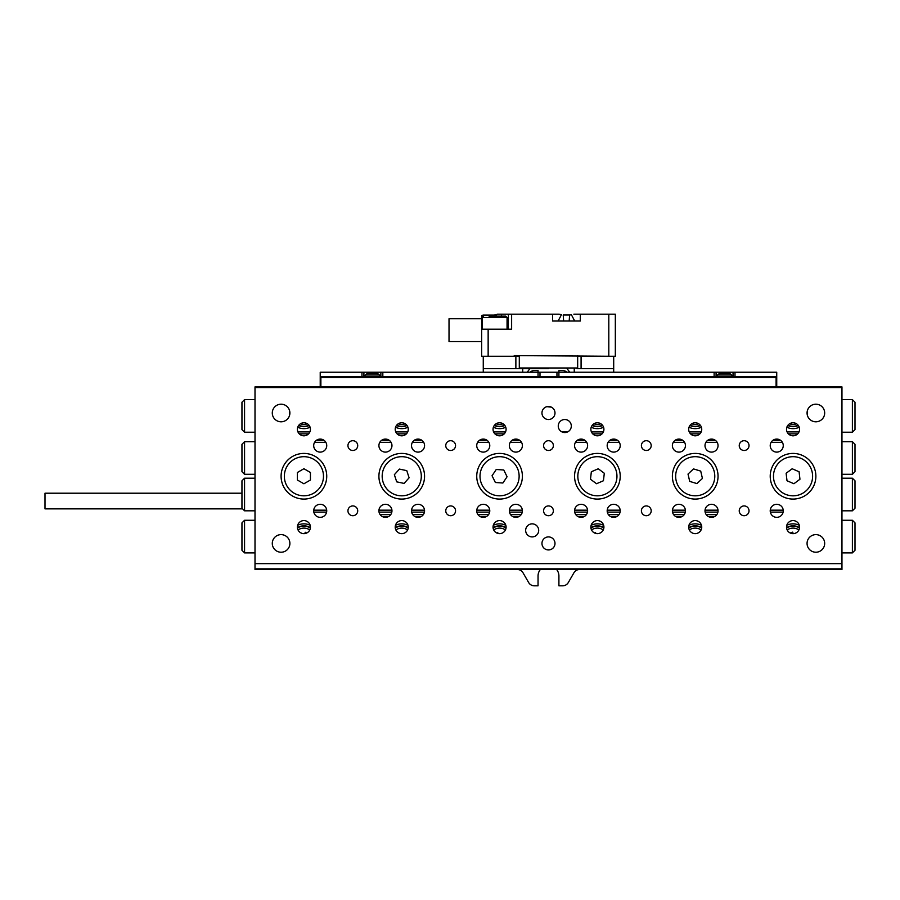 <?xml version="1.0" encoding="UTF-8"?>
<svg xmlns="http://www.w3.org/2000/svg" width="900" height="900" viewBox="0 0 900 900"><rect width="100%" height="100%" fill="white"/><g stroke="black" fill="none" stroke-linecap="round" stroke-linejoin="round"><path stroke-width="1.35" d="M289.8 411.716A14.344 14.344 0 0 0 289.598 415.249M807.356 415.249A14.344 14.344 0 0 0 807.154 411.716M297.934 431.899L309.892 431.899M395.764 431.899L407.711 431.899M493.582 431.899L505.541 431.899M561.938 431.899L567.63 431.899M591.413 431.899L603.371 431.899M689.242 431.899L701.19 431.899M787.061 431.899L799.02 431.899M797.704 433.856L788.389 433.856M699.874 433.856L690.559 433.856M602.044 433.856L592.729 433.856M504.225 433.856L494.91 433.856M406.395 433.856L397.08 433.856M308.565 433.856L299.25 433.856M255.004 399.623L244.564 399.623L241.954 402.233L241.954 429.615L244.564 432.225L255.004 432.225M841.961 432.225L852.39 432.225L855 429.615L855 402.233L852.39 399.623L841.961 399.623M493.38 427.241A14.344 14.344 0 0 0 505.755 427.241M591.199 427.241A14.344 14.344 0 0 0 603.585 427.241M689.029 427.241A14.344 14.344 0 0 0 701.404 427.241M786.859 427.241A14.344 14.344 0 0 0 799.234 427.241M297.72 427.241A14.344 14.344 0 0 0 310.106 427.241M395.55 427.241A14.344 14.344 0 0 0 407.925 427.241M852.39 432.225L852.39 399.623M244.564 399.623L244.564 432.225M841.961 552.881L852.39 552.881L855 550.271L855 522.877L852.39 520.267L841.961 520.267M255.004 520.267L244.564 520.267L241.954 522.877L241.954 550.271L244.564 552.881L255.004 552.881M603.653 525.296A14.344 14.344 0 0 0 591.131 525.296M505.822 525.296A14.344 14.344 0 0 0 493.301 525.296M408.004 525.296A14.344 14.344 0 0 0 395.483 525.296M310.174 525.296A14.344 14.344 0 0 0 297.652 525.296M799.301 525.296A14.344 14.344 0 0 0 786.78 525.296M701.482 525.296A14.344 14.344 0 0 0 688.95 525.296M244.564 520.267L244.564 552.881M852.39 552.881L852.39 520.267M852.39 441.686L855 444.296L855 471.69L852.39 474.289L852.39 441.686L841.961 441.686M852.39 478.204L855 480.814L855 508.207L852.39 510.817L852.39 478.204L841.961 478.204M852.39 510.817L841.961 510.817M852.39 474.289L841.961 474.289M244.564 474.289L241.954 471.69L241.954 444.296L244.564 441.686L244.564 474.289L255.004 474.289M244.564 510.817L241.954 508.207L241.954 480.814L244.564 478.204L244.564 510.817L255.004 510.817M244.564 478.204L255.004 478.204M244.564 441.686L255.004 441.686M782.393 442.339L771.086 442.339M717.165 442.339L705.87 442.339M684.562 442.339L673.268 442.339M619.346 442.339L608.051 442.339M586.732 442.339L575.438 442.339M521.516 442.339L510.221 442.339M488.914 442.339L477.608 442.339M423.686 442.339L412.391 442.339M391.084 442.339L379.789 442.339M325.868 442.339L314.572 442.339M316.305 440.381L324.135 440.381M381.521 440.381L389.351 440.381M414.135 440.381L421.954 440.381M479.351 440.381L487.17 440.381M511.954 440.381L519.784 440.381M577.17 440.381L585 440.381M609.784 440.381L617.614 440.381M675 440.381L682.83 440.381M707.614 440.381L715.433 440.381M772.83 440.381L780.649 440.381M313.729 510.165L326.711 510.165M378.945 510.165L391.928 510.165M411.559 510.165L424.53 510.165M476.775 510.165L489.746 510.165M509.377 510.165L522.36 510.165M574.594 510.165L587.576 510.165M607.207 510.165L620.19 510.165M672.424 510.165L685.406 510.165M705.038 510.165L718.009 510.165M770.254 510.165L783.225 510.165M783.124 512.123L770.344 512.123M717.908 512.123L705.127 512.123M685.305 512.123L672.525 512.123M620.089 512.123L607.309 512.123M587.475 512.123L574.695 512.123M522.259 512.123L509.479 512.123M489.656 512.123L476.876 512.123M424.429 512.123L411.649 512.123M391.826 512.123L379.046 512.123M326.61 512.123L313.83 512.123M381.994 516.364L388.868 516.364M414.608 516.364L421.481 516.364M479.824 516.364L486.697 516.364M512.438 516.364L519.3 516.364M577.654 516.364L584.528 516.364M610.256 516.364L617.13 516.364M675.472 516.364L682.346 516.364M708.086 516.364L714.96 516.364M379.991 514.406L390.881 514.406M412.594 514.406L423.495 514.406M477.81 514.406L488.711 514.406M510.424 514.406L521.314 514.406M575.64 514.406L586.53 514.406M608.254 514.406L619.144 514.406M673.47 514.406L684.36 514.406M706.072 514.406L716.974 514.406M380.869 376.796L380.869 372.229L538.043 372.229L538.043 370.598L534.308 370.598A6.525 6.525 0 0 0 529.999 372.229M566.966 372.229A6.525 6.525 0 0 0 562.646 370.598L558.911 370.598L558.911 372.229L716.085 372.229L716.085 376.796M517.365 569.509A6.525 6.525 0 0 1 523.012 572.771L528.66 582.559A6.525 6.525 0 0 0 534.308 585.81L538.043 585.81L538.043 576.034A10.44 10.44 0 0 1 540.337 569.509M556.627 569.509A10.44 10.44 0 0 1 558.911 576.034L558.911 585.81L562.646 585.81A6.525 6.525 0 0 0 568.294 582.559L573.941 572.771A6.525 6.525 0 0 1 579.589 569.509M255.004 563.636L841.961 563.636L841.961 569.509L255.004 569.509L255.004 386.899L320.22 386.899M776.734 386.899L841.961 386.899L841.961 563.636M242.606 508.86L45 508.86L45 493.211L241.954 493.211M289.89 412.988A8.809 8.809 0 0 1 281.093 421.796A8.809 8.809 0 0 1 272.284 412.988A8.809 8.809 0 0 1 281.093 404.19A8.809 8.809 0 0 1 289.89 412.988M289.89 543.42A8.809 8.809 0 0 1 281.093 552.229A8.809 8.809 0 0 1 272.284 543.42A8.809 8.809 0 0 1 281.093 534.623A8.809 8.809 0 0 1 289.89 543.42M824.67 543.42A8.809 8.809 0 0 1 815.873 552.229A8.809 8.809 0 0 1 807.064 543.42A8.809 8.809 0 0 1 815.873 534.623A8.809 8.809 0 0 1 824.67 543.42M824.67 412.988A8.809 8.809 0 0 1 815.873 421.796A8.809 8.809 0 0 1 807.064 412.988A8.809 8.809 0 0 1 815.873 404.19A8.809 8.809 0 0 1 824.67 412.988M739.238 510.817A4.894 4.894 0 0 0 744.131 515.711A4.894 4.894 0 0 0 749.025 510.817A4.894 4.894 0 0 0 744.131 505.924A4.894 4.894 0 0 0 739.238 510.817M739.238 445.601A4.894 4.894 0 0 0 744.131 450.484A4.894 4.894 0 0 0 749.025 445.601A4.894 4.894 0 0 0 744.131 440.707A4.894 4.894 0 0 0 739.238 445.601M641.408 510.817A4.894 4.894 0 0 0 646.301 515.711A4.894 4.894 0 0 0 651.195 510.817A4.894 4.894 0 0 0 646.301 505.924A4.894 4.894 0 0 0 641.408 510.817M641.408 445.601A4.894 4.894 0 0 0 646.301 450.484A4.894 4.894 0 0 0 651.195 445.601A4.894 4.894 0 0 0 646.301 440.707A4.894 4.894 0 0 0 641.408 445.601M347.94 510.817A4.894 4.894 0 0 0 352.822 515.711A4.894 4.894 0 0 0 357.716 510.817A4.894 4.894 0 0 0 352.822 505.924A4.894 4.894 0 0 0 347.94 510.817M347.94 445.601A4.894 4.894 0 0 0 352.822 450.484A4.894 4.894 0 0 0 357.716 445.601A4.894 4.894 0 0 0 352.822 440.707A4.894 4.894 0 0 0 347.94 445.601M445.759 510.817A4.894 4.894 0 0 0 450.652 515.711A4.894 4.894 0 0 0 455.546 510.817A4.894 4.894 0 0 0 450.652 505.924A4.894 4.894 0 0 0 445.759 510.817M445.759 445.601A4.894 4.894 0 0 0 450.652 450.484A4.894 4.894 0 0 0 455.546 445.601A4.894 4.894 0 0 0 450.652 440.707A4.894 4.894 0 0 0 445.759 445.601M543.589 510.817A4.894 4.894 0 0 0 548.483 515.711A4.894 4.894 0 0 0 553.365 510.817A4.894 4.894 0 0 0 548.483 505.924A4.894 4.894 0 0 0 543.589 510.817M543.589 445.601A4.894 4.894 0 0 0 548.483 450.484A4.894 4.894 0 0 0 553.365 445.601A4.894 4.894 0 0 0 548.483 440.707A4.894 4.894 0 0 0 543.589 445.601M541.957 543.42A6.525 6.525 0 0 0 548.483 549.945A6.525 6.525 0 0 0 554.996 543.42A6.525 6.525 0 0 0 548.483 536.906A6.525 6.525 0 0 0 541.957 543.42M541.957 412.988A6.525 6.525 0 0 0 548.483 419.512A6.525 6.525 0 0 0 554.996 412.988A6.525 6.525 0 0 0 548.483 406.463A6.525 6.525 0 0 0 541.957 412.988M525.656 530.381A6.525 6.525 0 0 0 532.17 536.906A6.525 6.525 0 0 0 538.695 530.381A6.525 6.525 0 0 0 532.17 523.856A6.525 6.525 0 0 0 525.656 530.381M558.259 426.037A6.525 6.525 0 0 0 564.784 432.551A6.525 6.525 0 0 0 571.309 426.037A6.525 6.525 0 0 0 564.784 419.512A6.525 6.525 0 0 0 558.259 426.037M786.521 429.289A6.525 6.525 0 0 0 793.046 435.814A6.525 6.525 0 0 0 799.56 429.289A6.525 6.525 0 0 0 793.046 422.775A6.525 6.525 0 0 0 786.521 429.289M786.521 527.119A6.525 6.525 0 0 0 793.046 533.644A6.525 6.525 0 0 0 799.56 527.119A6.525 6.525 0 0 0 793.046 520.594A6.525 6.525 0 0 0 786.521 527.119M688.691 429.289A6.525 6.525 0 0 0 695.216 435.814A6.525 6.525 0 0 0 701.741 429.289A6.525 6.525 0 0 0 695.216 422.775A6.525 6.525 0 0 0 688.691 429.289M688.691 527.119A6.525 6.525 0 0 0 695.216 533.644A6.525 6.525 0 0 0 701.741 527.119A6.525 6.525 0 0 0 695.216 520.594A6.525 6.525 0 0 0 688.691 527.119M297.394 527.119A6.525 6.525 0 0 0 303.907 533.644A6.525 6.525 0 0 0 310.433 527.119A6.525 6.525 0 0 0 303.907 520.594A6.525 6.525 0 0 0 297.394 527.119M297.394 429.289A6.525 6.525 0 0 0 303.907 435.814A6.525 6.525 0 0 0 310.433 429.289A6.525 6.525 0 0 0 303.907 422.775A6.525 6.525 0 0 0 297.394 429.289M395.213 527.119A6.525 6.525 0 0 0 401.738 533.644A6.525 6.525 0 0 0 408.262 527.119A6.525 6.525 0 0 0 401.738 520.594A6.525 6.525 0 0 0 395.213 527.119M395.213 429.289A6.525 6.525 0 0 0 401.738 435.814A6.525 6.525 0 0 0 408.262 429.289A6.525 6.525 0 0 0 401.738 422.775A6.525 6.525 0 0 0 395.213 429.289M493.043 527.119A6.525 6.525 0 0 0 499.567 533.644A6.525 6.525 0 0 0 506.093 527.119A6.525 6.525 0 0 0 499.567 520.594A6.525 6.525 0 0 0 493.043 527.119M493.043 429.289A6.525 6.525 0 0 0 499.567 435.814A6.525 6.525 0 0 0 506.093 429.289A6.525 6.525 0 0 0 499.567 422.775A6.525 6.525 0 0 0 493.043 429.289M590.873 429.289A6.525 6.525 0 0 0 597.386 435.814A6.525 6.525 0 0 0 603.911 429.289A6.525 6.525 0 0 0 597.386 422.775A6.525 6.525 0 0 0 590.873 429.289M590.873 527.119A6.525 6.525 0 0 0 597.386 533.644A6.525 6.525 0 0 0 603.911 527.119A6.525 6.525 0 0 0 597.386 520.594A6.525 6.525 0 0 0 590.873 527.119M705.004 445.601A6.525 6.525 0 0 0 711.518 452.115A6.525 6.525 0 0 0 718.043 445.601A6.525 6.525 0 0 0 711.518 439.076A6.525 6.525 0 0 0 705.004 445.601M705.004 510.817A6.525 6.525 0 0 0 711.518 517.342A6.525 6.525 0 0 0 718.043 510.817A6.525 6.525 0 0 0 711.518 504.293A6.525 6.525 0 0 0 705.004 510.817M770.22 510.817A6.525 6.525 0 0 0 776.734 517.342A6.525 6.525 0 0 0 783.259 510.817A6.525 6.525 0 0 0 776.734 504.293A6.525 6.525 0 0 0 770.22 510.817M770.22 445.601A6.525 6.525 0 0 0 776.734 452.115A6.525 6.525 0 0 0 783.259 445.601A6.525 6.525 0 0 0 776.734 439.076A6.525 6.525 0 0 0 770.22 445.601M607.174 445.601A6.525 6.525 0 0 0 613.699 452.115A6.525 6.525 0 0 0 620.212 445.601A6.525 6.525 0 0 0 613.699 439.076A6.525 6.525 0 0 0 607.174 445.601M607.174 510.817A6.525 6.525 0 0 0 613.699 517.342A6.525 6.525 0 0 0 620.212 510.817A6.525 6.525 0 0 0 613.699 504.293A6.525 6.525 0 0 0 607.174 510.817M672.39 510.817A6.525 6.525 0 0 0 678.915 517.342A6.525 6.525 0 0 0 685.44 510.817A6.525 6.525 0 0 0 678.915 504.293A6.525 6.525 0 0 0 672.39 510.817M672.39 445.601A6.525 6.525 0 0 0 678.915 452.115A6.525 6.525 0 0 0 685.44 445.601A6.525 6.525 0 0 0 678.915 439.076A6.525 6.525 0 0 0 672.39 445.601M313.695 445.601A6.525 6.525 0 0 0 320.22 452.115A6.525 6.525 0 0 0 326.734 445.601A6.525 6.525 0 0 0 320.22 439.076A6.525 6.525 0 0 0 313.695 445.601M313.695 510.817A6.525 6.525 0 0 0 320.22 517.342A6.525 6.525 0 0 0 326.734 510.817A6.525 6.525 0 0 0 320.22 504.293A6.525 6.525 0 0 0 313.695 510.817M378.911 510.817A6.525 6.525 0 0 0 385.436 517.342A6.525 6.525 0 0 0 391.961 510.817A6.525 6.525 0 0 0 385.436 504.293A6.525 6.525 0 0 0 378.911 510.817M378.911 445.601A6.525 6.525 0 0 0 385.436 452.115A6.525 6.525 0 0 0 391.961 445.601A6.525 6.525 0 0 0 385.436 439.076A6.525 6.525 0 0 0 378.911 445.601M411.525 445.601A6.525 6.525 0 0 0 418.039 452.115A6.525 6.525 0 0 0 424.564 445.601A6.525 6.525 0 0 0 418.039 439.076A6.525 6.525 0 0 0 411.525 445.601M411.525 510.817A6.525 6.525 0 0 0 418.039 517.342A6.525 6.525 0 0 0 424.564 510.817A6.525 6.525 0 0 0 418.039 504.293A6.525 6.525 0 0 0 411.525 510.817M476.741 510.817A6.525 6.525 0 0 0 483.266 517.342A6.525 6.525 0 0 0 489.78 510.817A6.525 6.525 0 0 0 483.266 504.293A6.525 6.525 0 0 0 476.741 510.817M476.741 445.601A6.525 6.525 0 0 0 483.266 452.115A6.525 6.525 0 0 0 489.78 445.601A6.525 6.525 0 0 0 483.266 439.076A6.525 6.525 0 0 0 476.741 445.601M509.344 445.601A6.525 6.525 0 0 0 515.869 452.115A6.525 6.525 0 0 0 522.394 445.601A6.525 6.525 0 0 0 515.869 439.076A6.525 6.525 0 0 0 509.344 445.601M509.344 510.817A6.525 6.525 0 0 0 515.869 517.342A6.525 6.525 0 0 0 522.394 510.817A6.525 6.525 0 0 0 515.869 504.293A6.525 6.525 0 0 0 509.344 510.817M574.56 510.817A6.525 6.525 0 0 0 581.085 517.342A6.525 6.525 0 0 0 587.61 510.817A6.525 6.525 0 0 0 581.085 504.293A6.525 6.525 0 0 0 574.56 510.817M574.56 445.601A6.525 6.525 0 0 0 581.085 452.115A6.525 6.525 0 0 0 587.61 445.601A6.525 6.525 0 0 0 581.085 439.076A6.525 6.525 0 0 0 574.56 445.601M551.396 407.16L550.114 406.676M550.058 406.665L546.851 406.676M281.093 476.246A22.826 22.826 0 0 0 303.907 499.072A22.826 22.826 0 0 0 326.734 476.246A22.826 22.826 0 0 0 303.907 453.42A22.826 22.826 0 0 0 281.093 476.246M378.911 476.246A22.826 22.826 0 0 0 401.738 499.072A22.826 22.826 0 0 0 424.564 476.246A22.826 22.826 0 0 0 401.738 453.42A22.826 22.826 0 0 0 378.911 476.246M476.741 476.246A22.826 22.826 0 0 0 499.567 499.072A22.826 22.826 0 0 0 522.394 476.246A22.826 22.826 0 0 0 499.567 453.42A22.826 22.826 0 0 0 476.741 476.246M574.56 476.246A22.826 22.826 0 0 0 597.386 499.072A22.826 22.826 0 0 0 620.212 476.246A22.826 22.826 0 0 0 597.386 453.42A22.826 22.826 0 0 0 574.56 476.246M672.39 476.246A22.826 22.826 0 0 0 695.216 499.072A22.826 22.826 0 0 0 718.043 476.246A22.826 22.826 0 0 0 695.216 453.42A22.826 22.826 0 0 0 672.39 476.246M770.22 476.246A22.826 22.826 0 0 0 793.046 499.072A22.826 22.826 0 0 0 815.873 476.246A22.826 22.826 0 0 0 793.046 453.42A22.826 22.826 0 0 0 770.22 476.246M841.961 568.856L255.004 568.856M255.004 387.551L841.961 387.551M546.896 406.665L551.363 407.137M793.913 483.728L799.954 479.239L799.087 471.757L792.169 468.765L786.127 473.265L787.005 480.746L793.913 483.728M795.308 495.686A19.564 19.564 0 0 1 773.606 478.507A19.564 19.564 0 0 1 790.785 456.817A19.564 19.564 0 0 1 812.475 473.985A19.564 19.564 0 0 1 795.308 495.686M689.715 481.399L696.926 483.581L702.428 478.44L700.717 471.105L693.506 468.911L688.016 474.064L689.715 481.399M680.94 489.623A19.564 19.564 0 0 1 681.84 461.97A19.564 19.564 0 0 1 709.504 462.881A19.564 19.564 0 0 1 708.592 490.534A19.564 19.564 0 0 1 680.94 489.623M598.264 468.765L591.345 471.757L590.479 479.239L596.52 483.728L603.439 480.746L604.305 473.265L598.264 468.765M599.648 456.817A19.564 19.564 0 0 1 616.826 478.507A19.564 19.564 0 0 1 595.136 495.686A19.564 19.564 0 0 1 577.957 473.985A19.564 19.564 0 0 1 599.648 456.817M502.886 483.007L507.082 476.752L503.764 469.991L496.249 469.485L492.053 475.74L495.371 482.501L502.886 483.007M508.185 493.819A19.564 19.564 0 0 1 482.006 484.864A19.564 19.564 0 0 1 490.95 458.685A19.564 19.564 0 0 1 517.129 467.629A19.564 19.564 0 0 1 508.185 493.819M404.077 483.412L409.106 477.81L406.777 470.644L399.409 469.091L394.369 474.694L396.709 481.849L404.077 483.412M407.801 494.854A19.564 19.564 0 0 1 383.141 482.31A19.564 19.564 0 0 1 395.674 457.65A19.564 19.564 0 0 1 420.345 470.183A19.564 19.564 0 0 1 407.801 494.854M303.907 483.784L310.433 480.015L310.433 472.489L303.907 468.72L297.394 472.489L297.394 480.015L303.907 483.784M303.907 495.81A19.564 19.564 0 0 1 284.344 476.246A19.564 19.564 0 0 1 303.907 456.683A19.564 19.564 0 0 1 323.483 476.246A19.564 19.564 0 0 1 303.907 495.81M309.218 425.498A12.386 12.386 0 0 1 298.609 425.498M407.036 425.498A12.386 12.386 0 0 1 396.439 425.498M504.866 425.498A12.386 12.386 0 0 1 494.269 425.498M602.696 425.498A12.386 12.386 0 0 1 592.087 425.498M700.515 425.498A12.386 12.386 0 0 1 689.918 425.498M798.345 425.498A12.386 12.386 0 0 1 787.748 425.498M306.675 533.025L305.348 532.283L304.616 533.599M297.416 527.659A12.386 12.386 0 0 1 310.41 527.659M793.204 533.644L792.686 532.125L790.189 532.98M786.544 527.659A12.386 12.386 0 0 1 799.538 527.659M395.235 527.659A12.386 12.386 0 0 1 408.24 527.659M498.319 533.52L497.576 532.451L496.766 533.014M493.065 527.659A12.386 12.386 0 0 1 506.07 527.659M596.104 533.509L595.373 532.462L594.585 533.002M590.895 527.659A12.386 12.386 0 0 1 603.889 527.659M692.887 533.216L692.28 532.946M688.714 527.659A12.386 12.386 0 0 1 701.719 527.659M548.483 368.64L519.952 368.64L548.483 368.64M519.3 356.254L515.869 356.254L515.869 368.64L519.952 368.64L519.3 367.988L577.665 367.988L577.012 368.64L581.085 368.64L581.085 356.254L577.665 356.254M482.94 316.316L482.94 315.079L494.1 315.079L493.436 316.136M501.525 316.136L501.525 314.19L497.43 314.19L508.365 314.19L508.365 329.186L508.365 314.19L511.627 314.19L511.627 329.186L488.149 329.186L488.149 356.254L514.238 356.254L514.238 355.601L608.805 356.254L608.805 314.19L615.33 314.19L615.33 356.254L613.699 356.254L613.699 372.229M494.1 315.079L496.316 314.685L495.394 316.136M496.485 316.136L496.316 314.685L497.43 314.19M563.209 314.978L569.621 314.978L569.183 321.03L563.636 321.03L563.209 314.978M569.993 314.966L571.376 314.719L574.729 321.03L569.183 321.03M563.636 321.03L558.101 321.03L561.442 314.719L559.102 314.19L511.627 314.19M558.101 321.03L552.555 321.03L552.555 314.19M515.869 368.64L483.266 368.64L483.266 356.254L481.635 356.254L481.635 315.608M488.149 329.186L481.635 329.186L481.635 321.03L482.287 321.03M573.863 314.19L580.275 314.19L580.275 321.03L574.729 321.03M580.275 314.19L608.805 314.19M481.635 318.746L449.021 318.746L449.021 341.572L481.635 341.572M482.287 317.767L481.635 317.767M527.22 372.229L529.886 368.64M567.067 368.64L569.745 372.229M574.245 372.229L574.245 368.64M522.709 368.64L522.709 372.229M483.266 356.254L488.149 356.254M514.238 356.254L515.869 356.254M483.266 368.64L483.266 372.229M581.085 356.254L582.716 356.254M608.805 356.254L613.699 356.254M581.085 368.64L613.699 368.64M556.954 376.796L556.954 372.229L558.911 372.229L558.911 376.796M538.043 376.796L538.043 372.229L540 372.229L540 376.796M320.873 377.449L320.873 386.899L320.22 387.551L320.22 376.796L776.734 376.796L776.092 377.449L320.873 377.449L320.22 376.796L320.22 372.229L363.915 372.229L363.915 376.796M733.039 376.796L733.039 372.229L776.734 372.229L776.734 387.551L776.092 386.899L776.092 377.449M320.873 386.899L776.092 386.899M556.954 372.229L540 372.229M733.039 372.229L716.085 372.229M380.869 372.229L363.915 372.229M725.423 373.534L724.86 373.534M729.304 373.534L719.831 373.534M371.239 373.534L374.366 373.534M379.89 376.796L379.507 375.007L377.606 373.534L374.726 373.534M377.044 373.534L367.729 373.534M498.15 316.136L491.197 316.136M489.026 316.136L505.766 316.136L507.06 317.441L482.287 317.441L483.593 316.136M307.395 423.787A10.114 10.114 0 0 1 300.431 423.787M308.993 425.205A12.037 12.037 0 0 1 298.834 425.205M405.225 423.787A10.114 10.114 0 0 1 398.25 423.787M406.822 425.205A12.037 12.037 0 0 1 396.652 425.205M503.055 423.787A10.114 10.114 0 0 1 496.08 423.787M504.652 425.205A12.037 12.037 0 0 1 494.483 425.205M600.874 423.787A10.114 10.114 0 0 1 593.91 423.787M602.471 425.205A12.037 12.037 0 0 1 592.312 425.205M698.704 423.787A10.114 10.114 0 0 1 691.729 423.787M700.301 425.205A12.037 12.037 0 0 1 690.131 425.205M796.534 423.787A10.114 10.114 0 0 1 789.559 423.787M798.12 425.205A12.037 12.037 0 0 1 787.961 425.205M298.046 529.976A10.114 10.114 0 0 1 309.78 529.976M297.461 528.041A12.037 12.037 0 0 1 310.365 528.041M787.174 529.976A10.114 10.114 0 0 1 798.908 529.976M786.589 528.041A12.037 12.037 0 0 1 799.504 528.041M395.876 529.976A10.114 10.114 0 0 1 407.599 529.976M395.28 528.041A12.037 12.037 0 0 1 408.195 528.041M493.706 529.976A10.114 10.114 0 0 1 505.429 529.976M493.11 528.041A12.037 12.037 0 0 1 506.025 528.041M591.525 529.976A10.114 10.114 0 0 1 603.259 529.976M590.94 528.041A12.037 12.037 0 0 1 603.844 528.041M689.355 529.976A10.114 10.114 0 0 1 701.077 529.976M688.759 528.041A12.037 12.037 0 0 1 701.674 528.041M714.127 376.796L714.127 372.229M382.826 372.229L382.826 376.796M361.957 376.796L361.957 372.229M734.996 372.229L734.996 376.796M732.06 376.796L731.678 375.007L717.446 375.007L719.347 373.534M379.507 375.007L365.276 375.007L367.178 373.534M577.665 355.601L577.665 367.988M519.3 355.601L519.3 367.988M731.678 375.007L729.788 373.534M717.064 376.796L717.446 375.007M364.894 376.796L365.276 375.007M377.606 377.449L378.259 376.796M482.287 317.441L482.287 329.186M507.06 317.441L507.06 329.186"/></g></svg>

